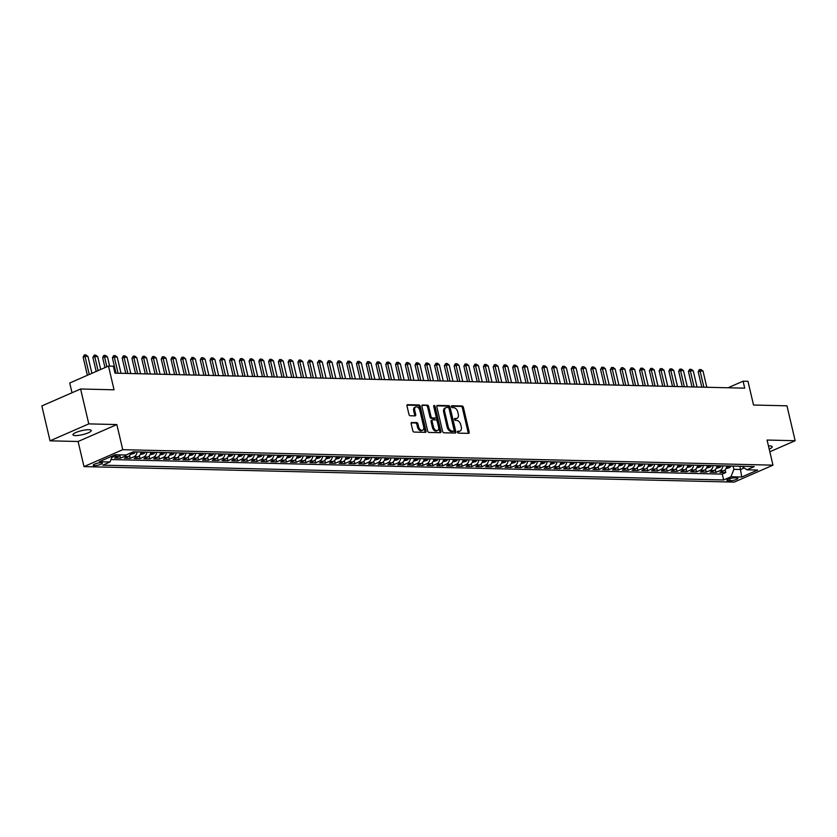 <?xml version="1.0" encoding="UTF-8"?>
<svg xmlns="http://www.w3.org/2000/svg" width="837" height="837" viewBox="0 0 837 837"><rect width="100%" height="100%" fill="white"/><g stroke="black" fill="none" stroke-linecap="round" stroke-linejoin="round"><path stroke-width="1.26" d="M457.473 432.154A1.004 0.638 66.4 0 0 458.362 433.127L468.542 433.367A1.444 0.91 66.4 0 0 468.804 433.325A1.444 0.91 66.4 0 0 469.18 432.028L463.405 407.368A1.444 0.91 66.4 0 0 462.118 405.976L451.938 405.736A1.004 0.638 66.4 0 0 452.388 407.65L453.706 407.682A4.614 2.898 66.4 0 1 457.797 412.139L458.278 414.189A4.614 2.898 66.4 0 1 457.065 418.343A4.614 2.898 66.4 0 1 456.249 418.5L454.93 418.469A1.004 0.638 66.4 0 0 455.38 420.394L456.699 420.425A4.614 2.898 66.4 0 1 460.789 424.872L461.271 426.933A4.614 2.898 66.4 0 1 460.047 431.086A4.614 2.898 66.4 0 1 459.231 431.243L457.912 431.212A1.004 0.638 66.4 0 0 457.473 432.154M75.403 435.585A9.406 2.051 166.8 0 0 85.677 433.796A9.406 2.051 166.8 0 0 91.254 430.511A9.406 2.051 166.8 0 0 88.806 429.726A9.406 2.051 166.8 0 0 78.532 431.515A9.406 2.051 166.8 0 0 72.955 434.801A9.406 2.051 166.8 0 0 75.403 435.585M769.203 449.082A9.406 2.051 166.8 0 0 772.237 446.728A9.406 2.051 166.8 0 0 769.778 445.943A9.406 2.051 166.8 0 0 768.471 445.975M94.424 465.654A4.698 1.025 166.8 0 0 99.561 464.755A4.698 1.025 166.8 0 0 102.355 463.112A4.698 1.025 166.8 0 0 101.131 462.725A4.698 1.025 166.8 0 0 95.983 463.614A4.698 1.025 166.8 0 0 93.2 465.257A4.698 1.025 166.8 0 0 94.424 465.654M411.804 422.413A1.444 0.91 66.4 0 0 411.542 422.465A1.444 0.91 66.4 0 0 411.166 423.763L412.787 430.678A1.444 0.91 66.4 0 0 414.064 432.07L425.374 432.342A1.444 0.91 66.4 0 0 425.635 432.29A1.444 0.91 66.4 0 0 426.012 430.992L420.226 406.343A1.444 0.91 66.4 0 0 418.95 404.951L407.64 404.679A1.444 0.91 66.4 0 0 407.389 404.721A1.444 0.91 66.4 0 0 407.002 406.029L408.958 414.378A1.444 0.91 66.4 0 0 410.245 415.769L415.079 415.884A1.444 0.91 66.4 0 0 415.34 415.843A1.444 0.91 66.4 0 0 415.717 414.545L414.744 410.402A3.861 2.417 66.4 0 1 415.769 406.928A3.861 2.417 66.4 0 1 419.871 410.517L423.679 426.755A3.861 2.417 66.4 0 1 422.664 430.228A3.861 2.417 66.4 0 1 418.552 426.629L417.925 423.92A1.444 0.91 66.4 0 0 416.638 422.528L411.333 422.622M769.831 451.771L795.15 440.712L786.968 405.819L753.53 405.024L747.964 381.306L743.078 381.191L744.721 388.169L115.004 373.166L113.361 366.187L108.486 366.072L69.722 383.011L72.013 392.752M88.785 423.888L50.032 440.827L78.103 441.497L116.856 424.558L88.785 423.888L80.603 388.996L114.041 389.791L108.486 366.072M116.856 424.558L122.746 449.678L772.969 465.163L734.216 482.102L83.993 466.607L122.746 449.678M795.15 440.712L767.079 440.042L772.969 465.163M442.595 431.39A1.444 0.91 66.4 0 0 443.872 432.781L455.182 433.053A1.444 0.91 66.4 0 0 455.433 433.001A1.444 0.91 66.4 0 0 455.82 431.704L450.034 407.054A1.444 0.91 66.4 0 0 448.747 405.652L437.448 405.39A1.444 0.91 66.4 0 0 437.186 405.432A1.444 0.91 66.4 0 0 436.809 406.73L442.595 431.39M440.272 432.698L428.973 432.426A1.444 0.91 66.4 0 1 427.686 431.034L421.9 406.374A1.444 0.91 66.4 0 1 422.287 405.077A1.444 0.91 66.4 0 1 422.539 405.035L427.383 405.15A1.444 0.91 66.4 0 1 428.659 406.541L431.003 416.544A1.444 0.91 66.4 0 0 432.29 417.935L435.502 418.008A1.444 0.91 66.4 0 0 435.753 417.956A1.444 0.91 66.4 0 0 436.129 416.659L433.692 406.248A1.004 0.638 66.4 0 1 435.031 406.28L440.911 431.348A1.444 0.91 66.4 0 1 440.534 432.645A1.444 0.91 66.4 0 1 440.272 432.698M50.032 440.827L41.85 405.935L80.603 388.996M116.322 454.784A5.88 4.384 91.4 0 1 114.543 456.249L118.446 456.343L114.617 458.017L120.476 458.153L119.827 455.349M126.136 454.941A5.88 4.384 91.4 0 1 124.305 456.479L128.207 456.573L124.389 458.247L130.237 458.383L129.589 455.59M137.101 451.896A5.88 4.384 91.4 0 1 134.066 456.709L137.969 456.803L134.15 458.477L140.009 458.613L139.35 455.82M146.862 452.126A5.88 4.384 91.4 0 1 143.828 456.95L147.73 457.044L143.912 458.707L149.771 458.854L149.112 456.05M156.624 452.367A5.88 4.384 91.4 0 1 153.589 457.18L157.492 457.274L153.673 458.948L159.532 459.084L158.873 456.28M166.385 452.597A5.88 4.384 91.4 0 1 163.351 457.41L167.264 457.504L163.435 459.178L169.294 459.314L168.635 456.521M176.147 452.827A5.88 4.384 91.4 0 1 173.113 457.64L177.025 457.734L173.196 459.408L179.055 459.544L178.396 456.751M185.919 453.058A5.88 4.384 91.4 0 1 182.885 457.881L186.787 457.975L182.958 459.639L188.817 459.785L188.168 456.981M195.68 453.298A5.88 4.384 91.4 0 1 192.646 458.111L196.549 458.205L192.73 459.869L198.578 460.015L197.93 457.211M205.442 453.528A5.88 4.384 91.4 0 1 202.408 458.341L206.31 458.435L202.491 460.109L208.35 460.245L207.691 457.452M215.203 453.759A5.88 4.384 91.4 0 1 212.169 458.571L216.072 458.666L212.253 460.34L218.112 460.476L217.453 457.682M224.965 453.989A5.88 4.384 91.4 0 1 221.931 458.812L225.833 458.896L222.014 460.57L227.873 460.706L227.214 457.912M234.726 454.229A5.88 4.384 91.4 0 1 231.692 459.042L235.605 459.136L231.776 460.8L237.635 460.946L236.976 458.142M244.498 454.46A5.88 4.384 91.4 0 1 241.464 459.272L245.367 459.367L241.537 461.041L247.396 461.177L246.748 458.373M254.26 454.69A5.88 4.384 91.4 0 1 251.226 459.503L255.128 459.597L251.309 461.271L257.158 461.407L256.509 458.613M264.021 454.92A5.88 4.384 91.4 0 1 260.987 459.733L264.89 459.827L261.071 461.501L266.93 461.637L266.271 458.843M273.783 455.15A5.88 4.384 91.4 0 1 270.749 459.973L274.651 460.068L270.832 461.731L276.691 461.878L276.032 459.074M283.544 455.391A5.88 4.384 91.4 0 1 280.51 460.204L284.413 460.298L280.594 461.961L286.453 462.108L285.794 459.304M293.306 455.621A5.88 4.384 91.4 0 1 290.272 460.434L294.185 460.528L290.355 462.202L296.214 462.338L295.555 459.544M303.067 455.851A5.88 4.384 91.4 0 1 300.033 460.664L303.946 460.758L300.117 462.432L305.976 462.568L305.317 459.775M312.839 456.081A5.88 4.384 91.4 0 1 309.805 460.905L313.708 460.988L309.878 462.662L315.737 462.798L315.089 460.005M322.601 456.322A5.88 4.384 91.4 0 1 319.567 461.135L323.469 461.229L319.65 462.892L325.499 463.039L324.85 460.235M332.362 456.552A5.88 4.384 91.4 0 1 329.328 461.365L333.231 461.459L329.412 463.133L335.271 463.269L334.612 460.465M342.124 456.782A5.88 4.384 91.4 0 1 339.09 461.595L342.992 461.689L339.173 463.363L345.032 463.499L344.373 460.706M351.885 457.012A5.88 4.384 91.4 0 1 348.851 461.825L352.754 461.919L348.935 463.593L354.794 463.729L354.135 460.936M361.647 457.243A5.88 4.384 91.4 0 1 358.613 462.066L362.526 462.16L358.696 463.824L364.555 463.97L363.896 461.166M371.419 457.483A5.88 4.384 91.4 0 1 368.385 462.296L372.287 462.39L368.458 464.064L374.317 464.2L373.658 461.396M381.18 457.713A5.88 4.384 91.4 0 1 378.146 462.526L382.049 462.62L378.219 464.294L384.078 464.43L383.43 461.637M390.942 457.944A5.88 4.384 91.4 0 1 387.908 462.756L391.81 462.851L387.991 464.525L393.85 464.661L393.191 461.867M400.703 458.174A5.88 4.384 91.4 0 1 397.669 462.997L401.572 463.091L397.753 464.755L403.612 464.901L402.953 462.097M410.465 458.414A5.88 4.384 91.4 0 1 407.431 463.227L411.333 463.321L407.514 464.985L413.373 465.131L412.714 462.327M420.226 458.645A5.88 4.384 91.4 0 1 417.192 463.457L421.105 463.552L417.276 465.226L423.135 465.362L422.476 462.568M429.988 458.875A5.88 4.384 91.4 0 1 426.954 463.688L430.867 463.782L427.037 465.456L432.896 465.592L432.237 462.798M439.76 459.105A5.88 4.384 91.4 0 1 436.726 463.928L440.628 464.012L436.799 465.686L442.658 465.822L442.009 463.028M449.521 459.346A5.88 4.384 91.4 0 1 446.487 464.158L450.39 464.253L446.571 465.916L452.419 466.063L451.771 463.259M459.283 459.576A5.88 4.384 91.4 0 1 456.249 464.389L460.151 464.483L456.332 466.157L462.191 466.293L461.532 463.489M469.044 459.806A5.88 4.384 91.4 0 1 466.01 464.619L469.913 464.713L466.094 466.387L471.953 466.523L471.294 463.729M478.806 460.036A5.88 4.384 91.4 0 1 475.772 464.849L479.674 464.943L475.855 466.617L481.714 466.753L481.055 463.96M488.567 460.266A5.88 4.384 91.4 0 1 485.533 465.09L489.446 465.184L485.617 466.847L491.476 466.994L490.817 464.19M498.339 460.507A5.88 4.384 91.4 0 1 495.295 465.32L499.208 465.414L495.378 467.077L501.237 467.224L500.578 464.42M508.101 460.737A5.88 4.384 91.4 0 1 505.067 465.55L508.969 465.644L505.14 467.318L510.999 467.454L510.35 464.661M517.862 460.967A5.88 4.384 91.4 0 1 514.828 465.78L518.731 465.874L514.912 467.548L520.771 467.684L520.112 464.891M527.624 461.197A5.88 4.384 91.4 0 1 524.59 466.021L528.492 466.104L524.673 467.778L530.532 467.914L529.873 465.121M537.385 461.438A5.88 4.384 91.4 0 1 534.351 466.251L538.254 466.345L534.435 468.009L540.294 468.155L539.635 465.351M547.147 461.668A5.88 4.384 91.4 0 1 544.113 466.481L548.026 466.575L544.196 468.249L550.055 468.385L549.396 465.581M556.908 461.898A5.88 4.384 91.4 0 1 553.874 466.711L557.787 466.805L553.958 468.479L559.817 468.615L559.158 465.822M566.68 462.129A5.88 4.384 91.4 0 1 563.646 466.941L567.549 467.036L563.719 468.71L569.578 468.846L568.93 466.052M576.442 462.359A5.88 4.384 91.4 0 1 573.408 467.182L577.31 467.276L573.491 468.94L579.34 469.086L578.691 466.282M586.203 462.599A5.88 4.384 91.4 0 1 583.169 467.412L587.072 467.506L583.253 469.18L589.112 469.316L588.453 466.512M595.965 462.83A5.88 4.384 91.4 0 1 592.931 467.642L596.833 467.737L593.014 469.411L598.873 469.547L598.214 466.753M605.726 463.06A5.88 4.384 91.4 0 1 602.692 467.873L606.595 467.967L602.776 469.641L608.635 469.777L607.976 466.983M615.488 463.29A5.88 4.384 91.4 0 1 612.454 468.113L616.367 468.197L612.538 469.871L618.397 470.017L617.737 467.213M625.249 463.531A5.88 4.384 91.4 0 1 622.215 468.343L626.128 468.438L622.299 470.101L628.158 470.248L627.499 467.444M635.021 463.761A5.88 4.384 91.4 0 1 631.987 468.574L635.89 468.668L632.061 470.342L637.92 470.478L637.271 467.684M644.783 463.991A5.88 4.384 91.4 0 1 641.749 468.804L645.651 468.898L641.833 470.572L647.681 470.708L647.032 467.914M654.544 464.221A5.88 4.384 91.4 0 1 651.51 469.044L655.413 469.128L651.594 470.802L657.453 470.938L656.794 468.145M664.306 464.462A5.88 4.384 91.4 0 1 661.272 469.275L665.174 469.369L661.356 471.032L667.215 471.179L666.555 468.375M674.067 464.692A5.88 4.384 91.4 0 1 671.033 469.505L674.936 469.599L671.117 471.273L676.976 471.409L676.317 468.605M683.829 464.922A5.88 4.384 91.4 0 1 680.795 469.735L684.708 469.829L680.879 471.503L686.738 471.639L686.078 468.846M693.601 465.152A5.88 4.384 91.4 0 1 690.567 469.965L694.469 470.059L690.64 471.733L696.499 471.869L695.85 469.076M703.362 465.382A5.88 4.384 91.4 0 1 700.328 470.206L704.231 470.3L700.412 471.963L706.261 472.11L705.612 469.306M713.124 465.623A5.88 4.384 91.4 0 1 710.09 470.436L713.992 470.53L710.174 472.194L716.033 472.34L719.851 470.666A5.88 4.384 -88.6 0 0 722.886 465.853M715.373 469.536L716.033 472.34M736.696 477.906L734.551 477.864A4.551 0.994 166.8 0 0 729.571 478.722A4.551 0.994 166.8 0 0 726.872 480.323A4.551 0.994 166.8 0 0 728.054 480.7L730.199 480.752A4.551 0.994 166.8 0 0 735.179 479.883A4.551 0.994 166.8 0 0 737.878 478.293A4.551 0.994 166.8 0 0 736.696 477.906M112.367 456.008L110.055 461.972L102.721 465.173L723.66 479.967L730.994 476.766L733.871 469.348L733.107 466.094M110.055 461.972L99.321 461.71L115.234 454.753L125.979 455.014L133.313 451.813L754.242 466.596L746.907 469.808L757.652 470.059L741.728 477.017L730.994 476.766M110.997 459.544L722.279 474.108L725.794 472.57L719.935 472.434L723.754 470.76A5.88 4.384 -88.6 0 0 726.788 465.947M710.09 470.436L706.261 472.11M700.328 470.206L696.499 471.869M690.567 469.965L686.738 471.639M680.795 469.735L676.976 471.409M671.033 469.505L667.215 471.179M661.272 469.275L657.453 470.938M651.51 469.044L647.681 470.708M641.749 468.804L637.92 470.478M631.987 468.574L628.158 470.248M622.215 468.343L618.397 470.017M612.454 468.113L608.635 469.777M602.692 467.873L598.873 469.547M592.931 467.642L589.112 469.316M583.169 467.412L579.34 469.086M573.408 467.182L569.578 468.846M563.646 466.941L559.817 468.615M553.874 466.711L550.055 468.385M544.113 466.481L540.294 468.155M534.351 466.251L530.532 467.914M524.59 466.021L520.771 467.684M514.828 465.78L510.999 467.454M505.067 465.55L501.237 467.224M495.295 465.32L491.476 466.994M485.533 465.09L481.714 466.753M475.772 464.849L471.953 466.523M466.01 464.619L462.191 466.293M456.249 464.389L452.419 466.063M446.487 464.158L442.658 465.822M436.726 463.928L432.896 465.592M426.954 463.688L423.135 465.362M417.192 463.457L413.373 465.131M407.431 463.227L403.612 464.901M397.669 462.997L393.85 464.661M387.908 462.756L384.078 464.43M378.146 462.526L374.317 464.2M368.385 462.296L364.555 463.97M358.613 462.066L354.794 463.729M348.851 461.825L345.032 463.499M339.09 461.595L335.271 463.269M329.328 461.365L325.499 463.039M319.567 461.135L315.737 462.798M309.805 460.905L305.976 462.568M300.033 460.664L296.214 462.338M290.272 460.434L286.453 462.108M280.51 460.204L276.691 461.878M270.749 459.973L266.93 461.637M260.987 459.733L257.158 461.407M251.226 459.503L247.396 461.177M241.464 459.272L237.635 460.946M231.692 459.042L227.873 460.706M221.931 458.812L218.112 460.476M212.169 458.571L208.35 460.245M202.408 458.341L198.578 460.015M192.646 458.111L188.817 459.785M182.885 457.881L179.055 459.544M173.113 457.64L169.294 459.314M163.351 457.41L159.532 459.084M153.589 457.18L149.771 458.854M143.828 456.95L140.009 458.613M134.066 456.709L130.237 458.383M124.305 456.479L120.476 458.153M114.543 456.249L111.813 457.441M733.871 469.348L740.703 469.515L744.229 467.967M739.939 466.261L741.728 477.017M78.103 441.497L83.993 466.607M743.078 381.191L728.023 387.772M725.135 469.777L725.794 472.57M722.279 474.108L723.66 479.967M741.781 466.303L746.907 469.808M713.992 470.53A5.88 4.384 -88.6 0 0 717.027 465.717M704.231 470.3A5.88 4.384 -88.6 0 0 707.265 465.477M694.469 470.059A5.88 4.384 -88.6 0 0 697.503 465.246M684.708 469.829A5.88 4.384 -88.6 0 0 687.742 465.016M674.936 469.599A5.88 4.384 -88.6 0 0 677.98 464.786M665.174 469.369A5.88 4.384 -88.6 0 0 668.208 464.545M655.413 469.128A5.88 4.384 -88.6 0 0 658.447 464.315M645.651 468.898A5.88 4.384 -88.6 0 0 648.685 464.085M635.89 468.668A5.88 4.384 -88.6 0 0 638.924 463.855M626.128 468.438A5.88 4.384 -88.6 0 0 629.162 463.614M616.367 468.197A5.88 4.384 -88.6 0 0 619.401 463.384M606.595 467.967A5.88 4.384 -88.6 0 0 609.629 463.154M596.833 467.737A5.88 4.384 -88.6 0 0 599.867 462.924M587.072 467.506A5.88 4.384 -88.6 0 0 590.106 462.694M577.31 467.276A5.88 4.384 -88.6 0 0 580.344 462.453M567.549 467.036A5.88 4.384 -88.6 0 0 570.583 462.223M557.787 466.805A5.88 4.384 -88.6 0 0 560.821 461.993M548.026 466.575A5.88 4.384 -88.6 0 0 551.06 461.762M538.254 466.345A5.88 4.384 -88.6 0 0 541.288 461.522M528.492 466.104A5.88 4.384 -88.6 0 0 531.526 461.292M518.731 465.874A5.88 4.384 -88.6 0 0 521.765 461.061M508.969 465.644A5.88 4.384 -88.6 0 0 512.003 460.831M499.208 465.414A5.88 4.384 -88.6 0 0 502.242 460.601M489.446 465.184A5.88 4.384 -88.6 0 0 492.48 460.36M479.674 464.943A5.88 4.384 -88.6 0 0 482.708 460.13M469.913 464.713A5.88 4.384 -88.6 0 0 472.947 459.9M460.151 464.483A5.88 4.384 -88.6 0 0 463.185 459.67M450.39 464.253A5.88 4.384 -88.6 0 0 453.424 459.429M440.628 464.012A5.88 4.384 -88.6 0 0 443.662 459.199M430.867 463.782A5.88 4.384 -88.6 0 0 433.901 458.969M421.105 463.552A5.88 4.384 -88.6 0 0 424.139 458.739M411.333 463.321A5.88 4.384 -88.6 0 0 414.367 458.509M401.572 463.091A5.88 4.384 -88.6 0 0 404.606 458.268M391.81 462.851A5.88 4.384 -88.6 0 0 394.844 458.038M382.049 462.62A5.88 4.384 -88.6 0 0 385.083 457.808M372.287 462.39A5.88 4.384 -88.6 0 0 375.321 457.577M362.526 462.16A5.88 4.384 -88.6 0 0 365.56 457.337M352.754 461.919A5.88 4.384 -88.6 0 0 355.788 457.107M342.992 461.689A5.88 4.384 -88.6 0 0 346.026 456.876M333.231 461.459A5.88 4.384 -88.6 0 0 336.265 456.646M323.469 461.229A5.88 4.384 -88.6 0 0 326.503 456.406M313.708 460.988A5.88 4.384 -88.6 0 0 316.742 456.175M303.946 460.758A5.88 4.384 -88.6 0 0 306.98 455.945M294.185 460.528A5.88 4.384 -88.6 0 0 297.219 455.715M284.413 460.298A5.88 4.384 -88.6 0 0 287.447 455.485M274.651 460.068A5.88 4.384 -88.6 0 0 277.685 455.244M264.89 459.827A5.88 4.384 -88.6 0 0 267.924 455.014M255.128 459.597A5.88 4.384 -88.6 0 0 258.162 454.784M245.367 459.367A5.88 4.384 -88.6 0 0 248.401 454.554M235.605 459.136A5.88 4.384 -88.6 0 0 238.639 454.313M225.833 458.896A5.88 4.384 -88.6 0 0 228.867 454.083M216.072 458.666A5.88 4.384 -88.6 0 0 219.106 453.853M206.31 458.435A5.88 4.384 -88.6 0 0 209.344 453.623M196.549 458.205A5.88 4.384 -88.6 0 0 199.583 453.392M186.787 457.975A5.88 4.384 -88.6 0 0 189.821 453.152M177.025 457.734A5.88 4.384 -88.6 0 0 180.06 452.922M167.264 457.504A5.88 4.384 -88.6 0 0 170.298 452.691M157.492 457.274A5.88 4.384 -88.6 0 0 160.526 452.461M147.73 457.044A5.88 4.384 -88.6 0 0 150.765 452.221M137.969 456.803A5.88 4.384 -88.6 0 0 141.003 451.99M128.207 456.573A5.88 4.384 -88.6 0 0 131.053 452.796M118.446 456.343A5.88 4.384 -88.6 0 0 120.225 454.878M457.441 431.683L458.184 431.704A4.614 2.898 66.4 0 0 459 431.547L460.047 431.086M457.065 418.343L456.019 418.803A4.614 2.898 66.4 0 1 455.192 418.96L454.46 418.939M468.113 433.357A1.444 0.91 66.4 0 0 468.134 432.478L462.348 407.828A1.444 0.91 66.4 0 0 461.072 406.437L451.467 406.207M454.753 433.043A1.444 0.91 66.4 0 0 454.763 432.164L448.988 407.504A1.444 0.91 66.4 0 0 447.701 406.112L436.83 405.851M453.675 431.107A1.004 0.638 66.4 0 0 454.125 430.166L449.04 408.519A1.004 0.638 66.4 0 0 448.151 407.546L446.759 407.514A4.614 2.898 66.4 0 0 445.943 407.671A4.614 2.898 66.4 0 0 444.719 411.825L448.193 426.619A4.614 2.898 66.4 0 0 452.283 431.076L453.675 431.107L452.629 431.568A1.004 0.638 66.4 0 0 452.953 431.421M445.943 407.671L444.886 408.132A4.614 2.898 66.4 0 0 443.673 412.285L444.719 411.825M452.629 431.568L451.237 431.536A4.614 2.898 66.4 0 1 447.146 427.079L443.673 412.285M421.921 405.495L427.383 405.15M434.916 418.259A1.444 0.91 66.4 0 1 434.706 418.416A1.444 0.91 66.4 0 1 434.445 418.469L431.243 418.385A1.444 0.91 66.4 0 1 429.956 416.993L427.613 407.002A1.444 0.91 66.4 0 0 426.336 405.61M439.843 432.687A1.444 0.91 66.4 0 0 439.864 431.808L433.984 406.74A1.004 0.638 66.4 0 0 433.66 406.091M433.44 426.912A3.861 2.417 66.4 0 0 437.552 430.511A3.861 2.417 66.4 0 0 438.567 427.037L437.228 421.314A1.444 0.91 66.4 0 0 435.951 419.923L432.739 419.85A1.444 0.91 66.4 0 0 432.478 419.902A1.444 0.91 66.4 0 0 432.101 421.199L433.44 426.912L432.394 427.372A3.861 2.417 66.4 0 0 436.506 430.971L437.552 430.511M431.693 420.31A1.444 0.91 66.4 0 0 431.432 420.352A1.444 0.91 66.4 0 0 431.055 421.66L432.101 421.199M432.394 427.372L431.055 421.66M422.664 430.228L421.618 430.678A3.861 2.417 66.4 0 1 417.506 427.09L416.868 424.38A1.444 0.91 66.4 0 0 415.591 422.988L411.187 422.884M415.769 406.928L414.723 407.378A3.861 2.417 66.4 0 0 413.698 410.852L414.744 410.402M414.65 415.874A1.444 0.91 66.4 0 0 414.671 414.995L413.698 410.852M424.945 432.331A1.444 0.91 66.4 0 0 424.966 431.453L419.18 406.792A1.444 0.91 66.4 0 0 417.904 405.401L407.023 405.15M725.993 468.574L729.414 467.684A3.892 2.909 -88.6 0 0 730.952 466.042M727.928 465.968A3.892 2.909 91.4 0 1 727.133 467.098L728.305 467.13A3.892 2.909 -88.6 0 0 729.1 466M706.805 387.259L703.017 371.073L700.088 371L703.875 387.196M698.194 371.827L699.293 369.692L700.088 371L698.194 371.827L701.793 387.144M699.606 369.556L701.071 369.588L703.017 371.073M716.231 468.333L719.653 467.454A3.892 2.909 -88.6 0 0 721.191 465.811M718.167 465.738A3.892 2.909 91.4 0 1 717.372 466.868L718.544 466.889A3.892 2.909 -88.6 0 0 719.339 465.77M697.043 387.029L693.245 370.843L690.316 370.77L694.114 386.956M688.432 371.597L689.531 369.452L690.316 370.77L688.432 371.597L692.032 386.914M689.845 369.316L691.31 369.358L693.245 370.843M706.47 468.103L709.891 467.224A3.892 2.909 -88.6 0 0 711.429 465.581M708.395 465.508A3.892 2.909 91.4 0 1 707.61 466.627L708.782 466.659A3.892 2.909 -88.6 0 0 709.567 465.539M687.282 386.799L683.484 370.613L680.554 370.54L684.352 386.725M678.671 371.366L679.759 369.222L680.554 370.54L678.671 371.366L682.26 386.673M680.073 369.086L681.538 369.117L683.484 370.613M696.708 467.873L700.13 466.983A3.892 2.909 -88.6 0 0 701.668 465.351M698.633 465.278A3.892 2.909 91.4 0 1 697.849 466.397L699.01 466.429A3.892 2.909 -88.6 0 0 699.805 465.299M677.52 386.568L673.722 370.372L670.793 370.31L674.591 386.495M668.909 371.136L669.998 368.991L670.793 370.31L668.909 371.136L672.498 386.443M670.311 368.855L671.776 368.887L673.722 370.372M686.947 467.642L690.358 466.753A3.892 2.909 -88.6 0 0 691.896 465.11M688.872 465.037A3.892 2.909 91.4 0 1 688.077 466.167L689.249 466.199A3.892 2.909 -88.6 0 0 690.044 465.069M667.759 386.328L663.961 370.142L661.031 370.08L664.829 386.265M659.148 370.896L660.236 368.761L661.031 370.08L659.148 370.896L662.737 386.213M660.55 368.625L662.015 368.657L663.961 370.142M677.185 467.402L680.596 466.523A3.892 2.909 -88.6 0 0 682.134 464.88M679.11 464.807A3.892 2.909 91.4 0 1 678.315 465.937L679.487 465.958A3.892 2.909 -88.6 0 0 680.282 464.838M657.997 386.098L654.199 369.912L651.27 369.839L655.068 386.035M649.386 370.665L650.788 368.385L651.27 369.839L649.386 370.665L652.975 385.983M650.788 368.385L652.253 368.426L654.199 369.912M667.413 467.172L670.835 466.293A3.892 2.909 -88.6 0 0 672.373 464.65M669.349 464.577A3.892 2.909 91.4 0 1 668.554 465.707L669.726 465.728A3.892 2.909 -88.6 0 0 670.521 464.608M648.225 385.867L644.438 369.682L641.508 369.609L645.306 385.794M639.614 370.435L640.713 368.29L641.508 369.609L639.614 370.435L643.214 385.752M641.027 368.154L642.492 368.196L644.438 369.682M657.652 466.941L661.073 466.052A3.892 2.909 -88.6 0 0 662.611 464.42M659.587 464.347A3.892 2.909 91.4 0 1 658.792 465.466L659.964 465.498A3.892 2.909 -88.6 0 0 660.759 464.368M638.464 385.637L634.666 369.452L631.736 369.379L635.534 385.564M629.853 370.205L630.952 368.06L631.736 369.379L629.853 370.205L633.452 385.512M631.265 367.924L632.73 367.956L634.666 369.452M647.89 466.711L651.312 465.822A3.892 2.909 -88.6 0 0 652.85 464.179M649.826 464.116A3.892 2.909 91.4 0 1 649.031 465.236L650.203 465.267A3.892 2.909 -88.6 0 0 650.987 464.137M628.702 385.407L624.904 369.211L621.975 369.148L625.773 385.334M620.091 369.964L621.504 367.694L621.975 369.148L620.091 369.964L623.68 385.282M621.504 367.694L622.969 367.725L624.904 369.211M638.129 466.481L641.55 465.592A3.892 2.909 -88.6 0 0 643.088 463.949M640.054 463.876A3.892 2.909 91.4 0 1 639.269 465.006L640.441 465.037A3.892 2.909 -88.6 0 0 641.226 463.907M618.941 385.166L615.143 368.981L612.213 368.908L616.011 385.104M610.33 369.734L611.418 367.6L612.213 368.908L610.33 369.734L613.919 385.051M611.732 367.464L613.197 367.495L615.143 368.981M628.367 466.24L631.778 465.362A3.892 2.909 -88.6 0 0 633.316 463.719M630.292 463.646A3.892 2.909 91.4 0 1 629.497 464.776L630.669 464.797A3.892 2.909 -88.6 0 0 631.464 463.677M609.179 384.936L605.381 368.751L602.452 368.678L606.25 384.863M600.568 369.504L601.657 367.359L602.452 368.678L600.568 369.504L604.157 384.821M601.97 367.223L603.435 367.265L605.381 368.751M618.606 466.01L622.017 465.131A3.892 2.909 -88.6 0 0 623.555 463.489M620.531 463.416A3.892 2.909 91.4 0 1 619.736 464.535L620.908 464.566A3.892 2.909 -88.6 0 0 621.703 463.447M599.418 384.706L595.62 368.521L592.69 368.447L596.488 384.633M590.807 369.274L591.895 367.129L592.69 368.447L590.807 369.274L594.396 384.581M592.209 366.993L593.674 367.024L595.62 368.521M608.834 465.78L612.255 464.891A3.892 2.909 -88.6 0 0 613.793 463.259M610.769 463.185A3.892 2.909 91.4 0 1 609.974 464.305L611.146 464.336A3.892 2.909 -88.6 0 0 611.941 463.206M589.656 384.476L585.858 368.28L582.929 368.217L586.727 384.403M581.045 369.033L582.133 366.899L582.929 368.217L581.045 369.033L584.634 384.35M582.447 366.763L583.912 366.794L585.858 368.28M599.072 465.55L602.494 464.661A3.892 2.909 -88.6 0 0 604.032 463.018M601.008 462.945A3.892 2.909 91.4 0 1 600.213 464.075L601.384 464.106A3.892 2.909 -88.6 0 0 602.18 462.976M579.884 384.235L576.097 368.05L573.167 367.987L576.955 384.173M571.273 368.803L572.686 366.533L573.167 367.987L571.273 368.803L574.873 384.12M572.686 366.533L574.151 366.564L576.097 368.05M589.311 465.309L592.732 464.43A3.892 2.909 -88.6 0 0 594.27 462.788M591.246 462.715A3.892 2.909 91.4 0 1 590.451 463.844L591.623 463.865A3.892 2.909 -88.6 0 0 592.418 462.746M570.123 384.005L566.325 367.82L563.395 367.746L567.193 383.932M561.512 368.573L562.61 366.428L563.395 367.746L561.512 368.573L565.111 383.89M562.924 366.292L564.389 366.334L566.325 367.82M579.549 465.079L582.971 464.2A3.892 2.909 -88.6 0 0 584.508 462.558M581.474 462.484A3.892 2.909 91.4 0 1 580.69 463.604L581.861 463.635A3.892 2.909 -88.6 0 0 582.646 462.516M560.361 383.775L556.563 367.589L553.634 367.516L557.432 383.702M551.75 368.343L552.838 366.198L553.634 367.516L551.75 368.343L555.339 383.649M553.163 366.062L554.617 366.093L556.563 367.589M569.788 464.849L573.209 463.96A3.892 2.909 -88.6 0 0 574.747 462.327M571.713 462.254A3.892 2.909 91.4 0 1 570.928 463.374L572.1 463.405A3.892 2.909 -88.6 0 0 572.885 462.275M550.6 383.545L546.802 367.349L543.872 367.286L547.67 383.472M541.989 368.113L543.077 365.968L543.872 367.286L541.989 368.113L545.578 383.419M543.391 365.832L544.856 365.863L546.802 367.349M560.026 464.619L563.437 463.729A3.892 2.909 -88.6 0 0 564.975 462.087M561.951 462.014A3.892 2.909 91.4 0 1 561.156 463.143L562.328 463.175A3.892 2.909 -88.6 0 0 563.123 462.045M540.838 383.304L537.04 367.119L534.111 367.056L537.909 383.241M532.227 367.872L533.315 365.738L534.111 367.056L532.227 367.872L535.816 383.189M533.629 365.602L535.094 365.633L537.04 367.119M550.265 464.378L553.675 463.499A3.892 2.909 -88.6 0 0 555.213 461.857M552.19 461.783A3.892 2.909 91.4 0 1 551.395 462.913L552.566 462.934A3.892 2.909 -88.6 0 0 553.362 461.815M531.077 383.074L527.279 366.888L524.349 366.815L528.147 383.011M522.466 367.642L523.868 365.361L524.349 366.815L522.466 367.642L526.054 382.959M523.868 365.361L525.333 365.403L527.279 366.888M540.493 464.148L543.914 463.269A3.892 2.909 -88.6 0 0 545.452 461.626M542.428 461.553A3.892 2.909 91.4 0 1 541.633 462.683L542.805 462.704A3.892 2.909 -88.6 0 0 543.6 461.585M521.315 382.844L517.517 366.658L514.588 366.585L518.385 382.771M512.694 367.412L513.792 365.267L514.588 366.585L512.694 367.412L516.293 382.729M514.106 365.131L515.571 365.173L517.517 366.658M530.731 463.918L534.152 463.028A3.892 2.909 -88.6 0 0 535.69 461.396M532.667 461.323A3.892 2.909 91.4 0 1 531.872 462.442L533.043 462.474A3.892 2.909 -88.6 0 0 533.839 461.344M511.543 382.614L507.745 366.428L504.826 366.355L508.614 382.54M502.932 367.181L504.031 365.037L504.826 366.355L502.932 367.181L506.531 382.488M504.345 364.901L505.81 364.932L507.745 366.428M520.97 463.688L524.391 462.798A3.892 2.909 -88.6 0 0 525.929 461.156M522.905 461.093A3.892 2.909 91.4 0 1 522.11 462.212L523.282 462.244A3.892 2.909 -88.6 0 0 524.077 461.114M501.781 382.383L497.984 366.187L495.054 366.125L498.852 382.31M493.171 366.941L494.269 364.806L495.054 366.125L493.171 366.941L496.759 382.258M494.583 364.67L496.048 364.702L497.984 366.187M511.208 463.457L514.629 462.568A3.892 2.909 -88.6 0 0 516.167 460.925M513.133 460.852A3.892 2.909 91.4 0 1 512.349 461.982L513.52 462.014A3.892 2.909 -88.6 0 0 514.305 460.884M492.02 382.143L488.222 365.957L485.293 365.884L489.09 382.08M483.409 366.711L484.497 364.576L485.293 365.884L483.409 366.711L486.998 382.028M484.811 364.44L486.276 364.472L488.222 365.957M501.447 463.217L504.857 462.338A3.892 2.909 -88.6 0 0 506.406 460.695M503.372 460.622A3.892 2.909 91.4 0 1 502.577 461.752L503.748 461.773A3.892 2.909 -88.6 0 0 504.544 460.653M482.258 381.913L478.461 365.727L475.531 365.654L479.329 381.839M473.648 366.48L474.736 364.336L475.531 365.654L473.648 366.48L477.236 381.798M475.05 364.2L476.515 364.241L478.461 365.727M491.685 462.987L495.096 462.108A3.892 2.909 -88.6 0 0 496.634 460.465M493.61 460.392A3.892 2.909 91.4 0 1 492.815 461.511L493.987 461.543A3.892 2.909 -88.6 0 0 494.782 460.423M472.497 381.682L468.699 365.497L465.77 365.424L469.567 381.609M463.886 366.25L464.974 364.105L465.77 365.424L463.886 366.25L467.475 381.557M465.288 363.969L466.753 364.001L468.699 365.497M481.913 462.756L485.334 461.867A3.892 2.909 -88.6 0 0 486.872 460.235M483.849 460.162A3.892 2.909 91.4 0 1 483.054 461.281L484.225 461.313A3.892 2.909 -88.6 0 0 485.021 460.183M462.735 381.452L458.938 365.256L456.008 365.194L459.806 381.379M454.125 366.02L455.213 363.875L456.008 365.194L454.125 366.02L457.713 381.327M455.527 363.739L456.992 363.771L458.938 365.256M472.152 462.526L475.573 461.637A3.892 2.909 -88.6 0 0 477.111 459.994M474.087 459.921A3.892 2.909 91.4 0 1 473.292 461.051L474.464 461.082A3.892 2.909 -88.6 0 0 475.259 459.952M452.963 381.212L449.176 365.026L446.247 364.963L450.034 381.149M444.353 365.779L445.765 363.509L446.247 364.963L444.353 365.779L447.952 381.097M445.765 363.509L447.23 363.54L449.176 365.026M462.39 462.286L465.811 461.407A3.892 2.909 -88.6 0 0 467.349 459.764M464.326 459.691A3.892 2.909 91.4 0 1 463.531 460.821L464.702 460.842A3.892 2.909 -88.6 0 0 465.498 459.722M443.202 380.981L439.404 364.796L436.475 364.723L440.272 380.919M434.591 365.549L436.004 363.268L436.475 364.723L434.591 365.549L438.19 380.866M436.004 363.268L437.469 363.31L439.404 364.796M452.629 462.055L456.05 461.177A3.892 2.909 -88.6 0 0 457.588 459.534M454.554 459.461A3.892 2.909 91.4 0 1 453.769 460.591L454.941 460.612A3.892 2.909 -88.6 0 0 455.726 459.492M433.44 380.751L429.643 364.566L426.713 364.493L430.511 380.678M424.83 365.319L425.918 363.174L426.713 364.493L424.83 365.319L428.418 380.636M426.242 363.038L427.707 363.08L429.643 364.566M442.867 461.825L446.288 460.936A3.892 2.909 -88.6 0 0 447.826 459.304M444.792 459.231A3.892 2.909 91.4 0 1 444.008 460.35L445.179 460.381A3.892 2.909 -88.6 0 0 445.964 459.251M423.679 380.521L419.881 364.336L416.952 364.262L420.749 380.448M415.068 365.089L416.156 362.944L416.952 364.262L415.068 365.089L418.657 380.396M416.47 362.808L417.935 362.839L419.881 364.336M433.106 461.595L436.516 460.706A3.892 2.909 -88.6 0 0 438.054 459.063M435.031 459A3.892 2.909 91.4 0 1 434.236 460.12L435.407 460.151A3.892 2.909 -88.6 0 0 436.203 459.021M413.917 380.291L410.12 364.095L407.19 364.032L410.988 380.218M405.307 364.848L406.395 362.714L407.19 364.032L405.307 364.848L408.895 380.165M406.709 362.578L408.174 362.609L410.12 364.095M423.344 461.365L426.755 460.476A3.892 2.909 -88.6 0 0 428.293 458.833M425.269 458.76A3.892 2.909 91.4 0 1 424.474 459.89L425.646 459.921A3.892 2.909 -88.6 0 0 426.441 458.791M404.156 380.05L400.358 363.865L397.429 363.792L401.226 379.988M395.545 364.618L396.633 362.484L397.429 363.792L395.545 364.618L399.134 379.935M396.947 362.348L398.412 362.379L400.358 363.865M413.572 461.124L416.993 460.245A3.892 2.909 -88.6 0 0 418.531 458.603M415.508 458.53A3.892 2.909 91.4 0 1 414.713 459.659L415.884 459.68A3.892 2.909 -88.6 0 0 416.68 458.561M394.394 379.82L390.597 363.635L387.667 363.561L391.465 379.747M385.773 364.388L386.872 362.243L387.667 363.561L385.773 364.388L389.372 379.705M387.186 362.107L388.65 362.149L390.597 363.635M403.811 460.894L407.232 460.015A3.892 2.909 -88.6 0 0 408.77 458.373M405.746 458.299A3.892 2.909 91.4 0 1 404.951 459.419L406.123 459.45A3.892 2.909 -88.6 0 0 406.918 458.331M384.622 379.59L380.825 363.404L377.905 363.331L381.693 379.517M376.012 364.158L377.11 362.013L377.905 363.331L376.012 364.158L379.611 379.464M377.424 361.877L378.889 361.908L380.825 363.404M394.049 460.664L397.47 459.775A3.892 2.909 -88.6 0 0 399.008 458.142M395.985 458.069A3.892 2.909 91.4 0 1 395.19 459.189L396.361 459.22A3.892 2.909 -88.6 0 0 397.156 458.09M374.861 379.36L371.063 363.164L368.134 363.101L371.931 379.287M366.25 363.917L367.349 361.783L368.134 363.101L366.25 363.917L369.839 379.234M367.663 361.647L369.127 361.678L371.063 363.164M384.288 460.434L387.709 459.544A3.892 2.909 -88.6 0 0 389.247 457.902M386.213 457.829A3.892 2.909 91.4 0 1 385.428 458.958L386.6 458.99A3.892 2.909 -88.6 0 0 387.385 457.86M365.099 379.119L361.302 362.934L358.372 362.871L362.17 379.056M356.489 363.687L357.577 361.553L358.372 362.871L356.489 363.687L360.077 379.004M357.891 361.417L359.355 361.448L361.302 362.934M374.526 460.193L377.947 459.314A3.892 2.909 -88.6 0 0 379.485 457.672M376.451 457.598A3.892 2.909 91.4 0 1 375.656 458.728L376.828 458.749A3.892 2.909 -88.6 0 0 377.623 457.63M355.338 378.889L351.54 362.703L348.61 362.63L352.408 378.816M346.727 363.457L347.815 361.312L348.61 362.63L346.727 363.457L350.316 378.774M348.129 361.176L349.594 361.218L351.54 362.703M364.765 459.963L368.175 459.084A3.892 2.909 -88.6 0 0 369.713 457.441M366.69 457.368A3.892 2.909 91.4 0 1 365.895 458.488L367.066 458.519A3.892 2.909 -88.6 0 0 367.861 457.4M345.576 378.659L341.778 362.473L338.849 362.4L342.647 378.586M336.966 363.227L338.054 361.082L338.849 362.4L336.966 363.227L340.554 378.544M338.368 360.946L339.832 360.977L341.778 362.473M354.993 459.733L358.414 458.843A3.892 2.909 -88.6 0 0 359.952 457.211M356.928 457.138A3.892 2.909 91.4 0 1 356.133 458.257L357.305 458.289A3.892 2.909 -88.6 0 0 358.1 457.159M335.815 378.429L332.017 362.243L329.087 362.17L332.885 378.355M327.204 362.996L328.292 360.852L329.087 362.17L327.204 362.996L330.793 378.303M328.606 360.716L330.071 360.747L332.017 362.243M345.231 459.503L348.652 458.613A3.892 2.909 -88.6 0 0 350.19 456.971M347.167 456.897A3.892 2.909 91.4 0 1 346.372 458.027L347.543 458.059A3.892 2.909 -88.6 0 0 348.338 456.929M326.043 378.188L322.255 362.002L319.326 361.94L323.124 378.125M317.432 362.756L318.845 360.485L319.326 361.94L317.432 362.756L321.031 378.073M318.845 360.485L320.309 360.517L322.255 362.002M335.47 459.262L338.891 458.383A3.892 2.909 -88.6 0 0 340.429 456.74M337.405 456.667A3.892 2.909 91.4 0 1 336.61 457.797L337.782 457.818A3.892 2.909 -88.6 0 0 338.577 456.699M316.281 377.958L312.483 361.772L309.554 361.699L313.352 377.895M307.671 362.526L309.083 360.245L309.554 361.699L307.671 362.526L311.27 377.843M309.083 360.245L310.548 360.287L312.483 361.772M325.708 459.032L329.129 458.153A3.892 2.909 -88.6 0 0 330.667 456.51M327.633 456.437A3.892 2.909 91.4 0 1 326.848 457.567L328.02 457.588A3.892 2.909 -88.6 0 0 328.805 456.468M306.52 377.728L302.722 361.542L299.792 361.469L303.59 377.654M297.909 362.295L299.008 360.151L299.792 361.469L297.909 362.295L301.498 377.613M299.322 360.015L300.786 360.056L302.722 361.542M315.947 458.802L319.368 457.912A3.892 2.909 -88.6 0 0 320.906 456.28M317.872 456.207A3.892 2.909 91.4 0 1 317.087 457.326L318.259 457.358A3.892 2.909 -88.6 0 0 319.043 456.228M296.758 377.497L292.96 361.312L290.031 361.239L293.829 377.424M288.148 362.065L289.236 359.92L290.031 361.239L288.148 362.065L291.736 377.372M289.55 359.784L291.014 359.816L292.96 361.312M306.185 458.571L309.596 457.682A3.892 2.909 -88.6 0 0 311.134 456.039M308.11 455.977A3.892 2.909 91.4 0 1 307.315 457.096L308.487 457.128A3.892 2.909 -88.6 0 0 309.282 455.998M286.997 377.267L283.199 361.071L280.269 361.009L284.067 377.194M278.386 361.825L279.474 359.69L280.269 361.009L278.386 361.825L281.975 377.142M279.788 359.554L281.253 359.586L283.199 361.071M296.424 458.341L299.834 457.452A3.892 2.909 -88.6 0 0 301.372 455.809M298.349 455.736A3.892 2.909 91.4 0 1 297.553 456.866L298.725 456.897A3.892 2.909 -88.6 0 0 299.52 455.767M277.235 377.027L273.437 360.841L270.508 360.768L274.306 376.964M268.625 361.594L269.713 359.46L270.508 360.768L268.625 361.594L272.213 376.912M270.027 359.324L271.491 359.355L273.437 360.841M286.652 458.101L290.073 457.222A3.892 2.909 -88.6 0 0 291.611 455.579M288.587 455.506A3.892 2.909 91.4 0 1 287.792 456.636L288.964 456.657A3.892 2.909 -88.6 0 0 289.759 455.537M267.474 376.796L263.676 360.611L260.746 360.538L264.544 376.723M258.863 361.364L259.951 359.219L260.746 360.538L258.863 361.364L262.452 376.681M260.265 359.083L261.73 359.125L263.676 360.611M276.89 457.87L280.311 456.992A3.892 2.909 -88.6 0 0 281.849 455.349M278.826 455.276A3.892 2.909 91.4 0 1 278.03 456.395L279.202 456.427A3.892 2.909 -88.6 0 0 279.997 455.307M257.702 376.566L253.914 360.381L250.985 360.308L254.772 376.493M249.091 361.134L250.19 358.989L250.985 360.308L249.091 361.134L252.69 376.441M250.504 358.853L251.968 358.885L253.914 360.381M267.129 457.64L270.55 456.751A3.892 2.909 -88.6 0 0 272.088 455.119M269.064 455.046A3.892 2.909 91.4 0 1 268.269 456.165L269.441 456.196A3.892 2.909 -88.6 0 0 270.236 455.066M247.94 376.336L244.142 360.14L241.213 360.077L245.011 376.263M239.33 360.904L240.428 358.759L241.213 360.077L239.33 360.904L242.929 376.211M240.742 358.623L242.207 358.654L244.142 360.14M257.367 457.41L260.788 456.521A3.892 2.909 -88.6 0 0 262.326 454.878M259.292 454.805A3.892 2.909 91.4 0 1 258.507 455.935L259.679 455.966A3.892 2.909 -88.6 0 0 260.464 454.836M238.179 376.095L234.381 359.91L231.451 359.847L235.249 376.033M229.568 360.663L230.656 358.529L231.451 359.847L229.568 360.663L233.157 375.98M230.97 358.393L232.435 358.424L234.381 359.91M247.606 457.169L251.027 456.291A3.892 2.909 -88.6 0 0 252.565 454.648M249.531 454.575A3.892 2.909 91.4 0 1 248.735 455.705L249.907 455.726A3.892 2.909 -88.6 0 0 250.702 454.606M228.417 375.865L224.619 359.68L221.69 359.607L225.488 375.803M219.807 360.433L221.209 358.152L221.69 359.607L219.807 360.433L223.395 375.75M221.209 358.152L222.673 358.194L224.619 359.68M237.844 456.939L241.255 456.06A3.892 2.909 -88.6 0 0 242.793 454.418M239.769 454.345A3.892 2.909 91.4 0 1 238.974 455.474L240.146 455.495A3.892 2.909 -88.6 0 0 240.941 454.376M218.656 375.635L214.858 359.45L211.928 359.376L215.726 375.562M210.045 360.203L211.133 358.058L211.928 359.376L210.045 360.203L213.634 375.52M211.447 357.922L212.912 357.964L214.858 359.45M228.082 456.709L231.493 455.82A3.892 2.909 -88.6 0 0 233.031 454.188M230.008 454.114A3.892 2.909 91.4 0 1 229.212 455.234L230.384 455.265A3.892 2.909 -88.6 0 0 231.179 454.135M208.894 375.405L205.096 359.219L202.167 359.146L205.965 375.332M200.284 359.973L201.372 357.828L202.167 359.146L200.284 359.973L203.872 375.279M201.686 357.692L203.15 357.723L205.096 359.219M218.311 456.479L221.732 455.59A3.892 2.909 -88.6 0 0 223.27 453.947M220.246 453.884A3.892 2.909 91.4 0 1 219.451 455.004L220.623 455.035A3.892 2.909 -88.6 0 0 221.418 453.905M199.122 375.175L195.335 358.979L192.405 358.916L196.203 375.102M190.512 359.732L191.924 357.462L192.405 358.916L190.512 359.732L194.111 375.049M191.924 357.462L193.389 357.493L195.335 358.979M208.549 456.249L211.97 455.359A3.892 2.909 -88.6 0 0 213.508 453.717M210.485 453.644A3.892 2.909 91.4 0 1 209.689 454.773L210.861 454.805A3.892 2.909 -88.6 0 0 211.656 453.675M189.361 374.934L185.563 358.749L182.633 358.675L186.431 374.871M180.75 359.502L181.849 357.368L182.633 358.675L180.75 359.502L184.349 374.819M182.163 357.232L183.627 357.263L185.563 358.749M198.787 456.008L202.209 455.129A3.892 2.909 -88.6 0 0 203.747 453.487M200.723 453.413A3.892 2.909 91.4 0 1 199.928 454.543L201.1 454.564A3.892 2.909 -88.6 0 0 201.884 453.445M179.599 374.704L175.801 358.518L172.872 358.445L176.67 374.631M170.989 359.272L172.087 357.127L172.872 358.445L170.989 359.272L174.577 374.589M172.401 356.991L173.866 357.033L175.801 358.518M189.026 455.778L192.447 454.899A3.892 2.909 -88.6 0 0 193.985 453.256M190.951 453.183A3.892 2.909 91.4 0 1 190.166 454.303L191.338 454.334A3.892 2.909 -88.6 0 0 192.123 453.215M169.838 374.474L166.04 358.288L163.11 358.215L166.908 374.401M161.227 359.042L162.315 356.897L163.11 358.215L161.227 359.042L164.816 374.348M162.629 356.761L164.094 356.792L166.04 358.288M179.264 455.548L182.675 454.658A3.892 2.909 -88.6 0 0 184.213 453.026M181.19 452.953A3.892 2.909 91.4 0 1 180.394 454.072L181.566 454.104A3.892 2.909 -88.6 0 0 182.361 452.974M160.076 374.244L156.278 358.048L153.349 357.985L157.147 374.17M151.466 358.801L152.554 356.667L153.349 357.985L151.466 358.801L155.054 374.118M152.868 356.531L154.332 356.562L156.278 358.048M169.503 455.318L172.914 454.428A3.892 2.909 -88.6 0 0 174.452 452.786M171.428 452.712A3.892 2.909 91.4 0 1 170.633 453.842L171.805 453.874A3.892 2.909 -88.6 0 0 172.6 452.744M150.315 374.003L146.517 357.817L143.587 357.755L147.385 373.94M141.704 358.571L142.792 356.436L143.587 357.755L141.704 358.571L145.293 373.888M143.106 356.3L144.571 356.332L146.517 357.817M159.731 455.077L163.152 454.198A3.892 2.909 -88.6 0 0 164.69 452.555M161.667 452.482A3.892 2.909 91.4 0 1 160.871 453.612L162.043 453.633A3.892 2.909 -88.6 0 0 162.838 452.514M140.553 373.773L136.755 357.587L133.826 357.514L137.624 373.7M131.943 358.341L133.345 356.06L133.826 357.514L131.943 358.341L135.531 373.658M133.345 356.06L134.809 356.102L136.755 357.587M149.969 454.847L153.391 453.968A3.892 2.909 -88.6 0 0 154.929 452.325M151.905 452.252A3.892 2.909 91.4 0 1 151.11 453.372L152.282 453.403A3.892 2.909 -88.6 0 0 153.077 452.283M130.781 373.543L126.994 357.357L124.064 357.284L127.852 373.469M122.171 358.11L123.269 355.966L124.064 357.284L122.171 358.11L125.77 373.428M123.583 355.83L125.048 355.861L126.994 357.357M140.208 454.617L143.629 453.727A3.892 2.909 -88.6 0 0 145.167 452.095M142.144 452.022A3.892 2.909 91.4 0 1 141.348 453.141L142.52 453.173A3.892 2.909 -88.6 0 0 143.315 452.043M121.02 373.312L117.222 357.127L114.292 357.054L118.09 373.239M112.409 357.88L113.508 355.735L114.292 357.054L112.409 357.88L116.008 373.187M113.822 355.599L115.286 355.631L117.222 357.127M130.446 454.386L133.868 453.497A3.892 2.909 -88.6 0 0 135.406 451.854M132.047 452.357A3.892 2.909 91.4 0 1 131.587 452.911L132.759 452.943A3.892 2.909 -88.6 0 0 133.543 451.813M109.626 366.104L107.46 356.886L104.531 356.824L106.864 366.773M102.648 357.64L103.736 355.505L104.531 356.824L102.648 357.64L104.981 367.6M104.06 355.369L105.514 355.401L107.46 356.886M100.702 369.473L97.699 356.656L94.769 356.583L98.065 370.624M92.886 357.409L94.288 355.129L94.769 356.583L92.886 357.409L96.182 371.45M94.288 355.129L95.753 355.17L97.699 356.656M91.903 373.323L87.937 356.426L85.008 356.353L89.256 374.474M83.125 357.179L84.213 355.034L85.008 356.353L83.125 357.179L87.372 375.3M84.527 354.898L85.991 354.94L87.937 356.426M719.851 470.666L723.754 470.76M729.718 478.68L730.199 480.752M727.761 479.455L728.054 480.7M458.184 431.704L459.231 431.243M455.192 418.96L456.249 418.5M461.072 406.437L462.118 405.976M462.348 407.828L463.405 407.368M468.134 432.478L469.18 432.028M447.701 406.112L448.747 405.652M448.988 407.504L450.034 407.054M454.763 432.164L455.82 431.704M447.146 427.079L448.193 426.619M451.237 431.536L452.283 431.076M427.613 407.002L428.659 406.541M429.956 416.993L431.003 416.544M431.243 418.385L432.29 417.935M434.445 418.469L435.502 418.008M433.984 406.74L435.031 406.28M439.864 431.808L440.911 431.348M415.591 422.988L416.638 422.528M416.868 424.38L417.925 423.92M417.506 427.09L418.552 426.629M414.671 414.995L415.717 414.545M417.904 405.401L418.95 404.951M419.18 406.792L420.226 406.343M424.966 431.453L426.012 430.992M726.411 467.642L729.341 467.705M728.033 465.979L728.305 467.13M716.639 467.402L719.579 467.475M718.272 465.738L718.544 466.889M706.878 467.172L709.807 467.245M708.51 465.508L708.782 466.659M697.116 466.941L700.046 467.015M698.749 465.278L699.01 466.429M687.355 466.711L690.284 466.774M688.987 465.048L689.249 466.199M677.593 466.471L680.523 466.544M679.215 464.807L679.487 465.958M667.832 466.24L670.761 466.314M669.454 464.577L669.726 465.728M658.07 466.01L661 466.083M659.692 464.347L659.964 465.498M648.298 465.78L651.228 465.843M649.93 464.116L650.203 465.267M638.537 465.539L641.466 465.613M640.169 463.886L640.441 465.037M628.775 465.309L631.705 465.382M630.407 463.646L630.669 464.797M619.014 465.079L621.943 465.152M620.635 463.416L620.908 464.566M609.252 464.849L612.182 464.912M610.874 463.185L611.146 464.336M599.491 464.619L602.42 464.681M601.112 462.955L601.384 464.106M589.719 464.378L592.659 464.451M591.351 462.715L591.623 463.865M579.957 464.148L582.887 464.221M581.589 462.484L581.861 463.635M570.196 463.918L573.125 463.991M571.828 462.254L572.1 463.405M560.434 463.688L563.364 463.75M562.066 462.024L562.328 463.175M550.673 463.447L553.602 463.52M552.294 461.794L552.566 462.934M540.911 463.217L543.841 463.29M542.533 461.553L542.805 462.704M531.15 462.987L534.079 463.06M532.771 461.323L533.043 462.474M521.378 462.756L524.307 462.819M523.01 461.093L523.282 462.244M511.616 462.526L514.546 462.589M513.248 460.863L513.52 462.014M501.855 462.286L504.784 462.359M503.487 460.622L503.748 461.773M492.093 462.055L495.023 462.129M493.715 460.392L493.987 461.543M482.332 461.825L485.261 461.898M483.953 460.162L484.225 461.313M472.57 461.595L475.5 461.658M474.192 459.931L474.464 461.082M462.809 461.354L465.738 461.428M464.43 459.691L464.702 460.842M453.037 461.124L455.966 461.197M454.669 459.461L454.941 460.612M443.275 460.894L446.205 460.967M444.907 459.231L445.179 460.381M433.514 460.664L436.443 460.727M435.146 459L435.407 460.151M423.752 460.434L426.682 460.496M425.374 458.77L425.646 459.921M413.991 460.193L416.92 460.266M415.612 458.53L415.884 459.68M404.229 459.963L407.159 460.036M405.851 458.299L406.123 459.45M394.457 459.733L397.387 459.795M396.089 458.069L396.361 459.22M384.696 459.503L387.625 459.565M386.328 457.839L386.6 458.99M374.934 459.262L377.864 459.335M376.566 457.598L376.828 458.749M365.173 459.032L368.102 459.105M366.805 457.368L367.066 458.519M355.411 458.802L358.341 458.875M357.033 457.138L357.305 458.289M345.65 458.571L348.579 458.634M347.271 456.908L347.543 458.059M335.888 458.331L338.818 458.404M337.51 456.678L337.782 457.818M326.116 458.101L329.046 458.174M327.748 456.437L328.02 457.588M316.355 457.87L319.284 457.944M317.987 456.207L318.259 457.358M306.593 457.64L309.523 457.703M308.225 455.977L308.487 457.128M296.832 457.41L299.761 457.473M298.453 455.746L298.725 456.897M287.07 457.169L290 457.243M288.692 455.506L288.964 456.657M277.309 456.939L280.238 457.012M278.93 455.276L279.202 456.427M267.537 456.709L270.477 456.782M269.169 455.046L269.441 456.196M257.775 456.479L260.705 456.542M259.407 454.815L259.679 455.966M248.014 456.238L250.943 456.311M249.646 454.575L249.907 455.726M238.252 456.008L241.182 456.081M239.884 454.345L240.146 455.495M228.491 455.778L231.42 455.851M230.112 454.114L230.384 455.265M218.729 455.548L221.659 455.61M220.351 453.884L220.623 455.035M208.968 455.318L211.897 455.38M210.589 453.654L210.861 454.805M199.196 455.077L202.125 455.15M200.828 453.413L201.1 454.564M189.434 454.847L192.364 454.92M191.066 453.183L191.338 454.334M179.673 454.617L182.602 454.679M181.305 452.953L181.566 454.104M169.911 454.386L172.84 454.449M171.533 452.723L171.805 453.874M160.149 454.146L163.079 454.219M161.771 452.482L162.043 453.633M150.388 453.916L153.317 453.989M152.01 452.252L152.282 453.403M140.616 453.685L143.556 453.759M142.248 452.022L142.52 453.173M130.854 453.455L133.784 453.518M132.57 452.137L132.759 452.943M452.807 431.536L453.853 431.076M434.706 418.416L435.753 417.956M431.432 420.352L432.478 419.902"/></g></svg>
